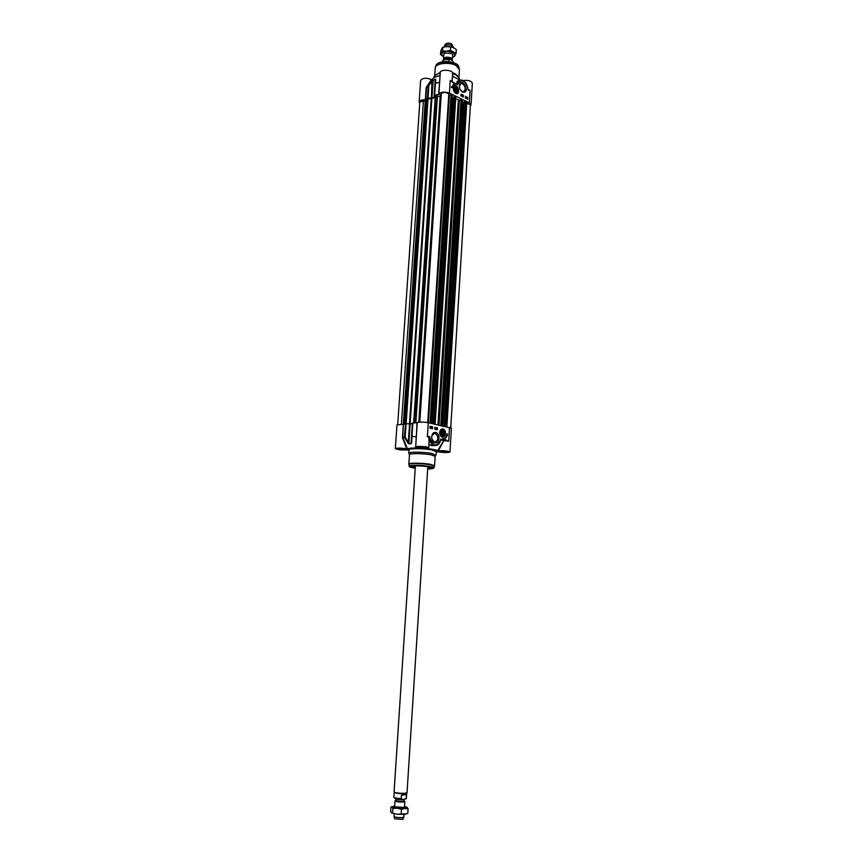 <?xml version="1.0" encoding="UTF-8"?>
<svg xmlns="http://www.w3.org/2000/svg" width="863" height="863" viewBox="0 0 863 863"><rect width="100%" height="100%" fill="white"/><g stroke="black" fill="none" stroke-linecap="round" stroke-linejoin="round"><path stroke-width="1.29" d="M442.622 430.928C446.786 433.291 440.324 438.07 441.069 432.061L442.622 430.928M441.349 432.147C442.913 430.54 443.765 431.144 443.906 433.949C442.341 435.556 441.489 434.952 441.349 432.147M441.845 433.776L442.525 431.694L443.517 433.679L442.741 434.402L441.845 433.776M443.517 433.679L441.91 433.819M443.409 432.32L441.748 432.482M442.87 436.958L441.133 436.484M440.518 429.957L442.029 429.17M442.773 430.713C440.54 431.813 440.443 433.377 442.482 435.394C444.715 434.283 444.812 432.719 442.773 430.713M404.348 448.76L399.623 448.415M401.187 449.019L401.23 448.447M405.416 448.987L398.145 448.501M446.171 451.284L441.425 450.95M442.881 451.543L442.913 450.971M447.196 451.5L439.914 451.047M424.844 447.066L420.033 446.71M421.565 447.336L421.597 446.743M425.912 447.293L418.501 446.807M403.334 424.272L396.98 424.844L395.34 448.641C397.314 447.875 401.112 447.951 406.743 448.846L407.455 448.889L402.805 437.541L403.334 424.272L402.428 437.552L406.743 448.846M402.536 438.124L404.585 437.422L407.757 442.838L408.318 442.439L405.179 437.012L404.52 437.034L405.179 437.012L406.085 423.679L403.701 424.251M406.085 423.679L409.558 423.884L408.318 442.439L408.889 443.895L411.068 443.711L411.705 442.492L411.608 436.419L416.085 436.7L416.171 439.235M411.608 436.451L411.036 443.312L408.846 443.506L410.152 423.873L409.558 423.884M427.174 98.9L431.878 98.598L410.152 423.873L412.341 423.647L411.068 443.711M440.713 439.85L443.776 440.637L437.66 450.723L438.382 450.766C444.078 450.54 447.94 450.961 449.957 452.007L451.403 428.177L428.285 422.708C422.611 421.845 418.933 421.856 417.25 422.751L412.503 422.999L411.705 442.492M431.327 427.886L431.403 426.991L431.414 428.188L430.82 427.821M430.723 426.883L430.907 427.487L431.403 426.991M430.475 427.865L430.626 427.325M430.907 427.487L430.054 427.875L430.907 426.84M435.481 429.008L435.373 428.21M436.117 427.94L435.804 429.094M436.527 428.954L436.689 428.08L436.613 429.245L436.16 428.868M436.009 428.76L436.602 428.07M431.867 428.167L431.878 427.282M431.996 427.12L431.91 428.307L431.996 427.12M431.511 427.789L431.867 427.131M437.012 429.731L437.131 427.875L434.876 427.39M432.223 428.706L432.341 426.84L430.065 426.354M432.492 428.771L429.947 428.221L430.076 426.268L432.622 426.818L432.492 428.771M437.412 427.843L437.282 429.785L434.758 429.245L434.876 427.304L437.131 427.875M447.617 434.111C446.894 437.368 445.286 438.976 442.795 438.922C445.081 438.738 446.419 437.066 446.786 433.927L447.617 434.111L446.786 434.013M443.366 438.943C445.448 438.533 446.764 436.926 447.347 434.132M431.694 467.638L427.735 468.329M415.265 467.519L411.025 466.721L415.232 467.962M427.703 468.771L432.039 468.08L428.857 466.872C422.568 465.653 410.152 465.556 411.025 466.721M435.092 433.258L435.222 433.291C439.04 437.196 438.814 440.162 434.531 442.18L434.369 442.147C430.572 438.199 430.81 435.243 435.092 433.258M435.696 432.428C430.885 431.349 430.206 441.996 435.038 442.913C439.828 443.938 440.486 433.388 435.696 432.428M429.386 436.462L427.379 436.807L429.386 436.462L429.58 439.127C430.292 442.492 431.867 444.596 434.294 445.427C437.39 445.934 439.461 444.208 440.508 440.27L440.518 440.119C437.002 446.991 433.539 446.624 430.13 439.019L428.976 443.787M438.382 450.766L443.776 440.637L448.695 441.209L446.214 440.378L448.695 441.209L449.537 427.336M442.881 428.954L441.166 429.321C439.418 431.09 439.224 433.269 440.583 435.858C444.445 441.133 448.059 430.206 442.881 428.954M436.182 452.223L438.447 451.834C444.067 452.73 447.908 452.795 449.957 452.007M437.66 450.723C435.901 449.817 432.104 449.073 426.268 448.48L426.333 448.361M418.307 447.886L415.653 446.969C415.394 445.783 429.116 446.678 428.717 447.821L426.268 448.48M418.361 447.994C412.611 447.886 408.976 448.188 407.455 448.889M408.965 450.464L407.002 449.925C401.338 450.152 397.444 449.72 395.34 448.641M435.772 455.373L431.888 453.474C424.078 451.867 408.598 451.737 408.782 453.258L408.965 453.636M446.193 440.389L442.093 439.537L446.193 440.389M446.495 439.979L440.907 439.483M442.395 439.127L440.917 439.31M440.562 440.141L440.928 439.289L440.626 440.216C439.601 444.143 437.487 445.891 434.294 445.427L431.586 445.653L428.933 444.413M428.285 422.708L427.379 436.807L429.472 437.261L428.889 437.239L429.051 442.525M434.693 445.513L431.586 445.653L434.693 445.513M428.911 444.758L435.017 445.567M416.322 436.797L411.975 436.344L412.87 422.924M407.757 442.838L408.889 443.895M431.252 454.866C423.895 453.355 409.299 453.226 409.472 454.65L408.835 464.121C408.382 462.751 423.183 462.902 430.648 464.38L434.553 465.783L435.146 456.311L431.252 454.866M415.027 465.901L413.97 466.311L415.297 466.926M427.778 467.735L429.17 467.293L428.177 466.754M457.358 90.259L455.772 91.661L455.179 91.187M454.434 89.094C454.736 87.508 455.481 87.26 456.667 88.328M457.25 90.852C454.585 94.056 453.97 84.38 457.131 89.072L457.25 90.852M456.872 90.486L456.139 90.949L455.297 90.13L455.934 88.382L456.872 90.486L456.009 90.82M456.775 89.202L455.276 89.784M453.56 86.936L454.521 86.106M457.163 93.366L455.847 93.42M455.901 91.802C460.13 92.74 455.092 83.646 454.434 89.159L455.901 91.802M439.655 82.114L435.071 83.42L435.308 79.191L431.975 81.198L431.349 98.134L428.037 97.961L428.846 85.912L428.21 86.041L433.097 80.345L435.222 79.504L434.046 97.228L434.628 95.286L438.846 94.38C440.562 91.888 444.089 91.467 449.429 93.118L469.332 102.848L471.047 104.811L470.324 105.944M434.046 97.228L431.921 98.048L433.194 80.043M431.349 98.134L431.921 98.048M419.742 103.172L419.17 101.953C419.623 100.432 421.673 99.709 425.33 99.795L428.037 97.961M466.344 97.411L466.268 98.199L466.344 97.411M466.031 98.22L466.236 97.476M466.074 97.541L465.707 96.839L466.02 97.53M466.861 98.209L467.12 97.638L466.861 98.209M466.732 98.458L467.455 97.648L467.207 98.641L466.678 98.371M466.624 98.339L466.581 97.799M462.525 95.308L462.417 96.343L462.525 95.308M462.201 96.376L462.428 95.264M461.932 96.117L462.147 95.103L461.856 96.084M461.694 96.138L462.147 95.103M461.554 95.092L461.489 95.879L461.554 95.092M461.241 95.901L461.446 95.167M465.718 97.81L465.664 97.044M465.923 97.476L465.75 96.958L465.772 97.541M463.043 96.883L463.14 95.362L461.047 94.326M467.444 99.051L467.541 97.53L465.47 96.505M467.811 97.433L467.703 99.169L465.373 98.026L465.481 96.278L467.541 97.53M463.291 97.012L460.95 95.858L461.058 94.099L463.399 95.254L463.291 97.012M452.072 87.713L451.284 87.314L454.348 83.916L455.869 84.186L454.801 84.045L452.072 87.713M451.824 87.584L453.949 84.261M454.736 84.045L453.377 84.153M459.299 86.117L459.936 89.062L462.525 92.093C471.705 94.25 460.928 74.218 459.299 86.117L461.349 83.344L462.536 83.603C465.847 87.066 466.063 89.817 463.183 91.866L460.918 90.734M452.352 82.168L450.249 80.388L456.257 84.121L457.638 84.671L458.016 83.733C461.295 78.447 464.488 79.73 467.606 87.584L468.285 90.097L470.098 90.313L468.178 89.849M455.804 93.387C461.446 95.674 457.617 82.147 453.841 86.462C452.773 88.749 453.237 90.939 455.254 93.042L455.804 93.387M432.169 79.601L431.5 79.569L426.311 87.292L432.18 79.579C433.355 77.681 435.988 76.365 440.076 75.642M452.093 81.845L452.633 73.387C453.172 69.827 440.206 68.986 440.281 72.578L438.846 94.38M452.449 76.192L460.173 80.183M471.047 104.811L472.352 83.323C471.36 80.885 468.285 79.946 463.118 80.518M431.5 79.569C426.257 77.562 422.633 77.875 420.637 80.496L419.17 101.953M452.611 73.625L455.869 74.876L459.45 78.274L459.558 79.558M433.819 77.886L434.1 76.634C434.93 75.016 436.98 73.851 440.249 73.128M456.257 84.121L452.341 82.039M457.638 84.671L456.225 83.959M457.444 84.401L459.127 80.744M458.016 83.733L460.896 80.043L465.114 82.255M467.822 89.245L467.703 88.199M467.714 87.627L468.08 89.828M459.008 80.788C457.153 80.615 456.549 81.769 457.207 84.25L456.257 83.938M468.005 89.709L467.768 88.004M456.106 83.862L452.288 81.953L452.158 80.809M439.742 80.755L438.598 94.714M426.311 87.292L431.975 81.198M435.793 79.666L434.262 95.523L435.071 83.431M435.416 80.183L435.081 83.344M435.308 79.191L435.427 80.151M452.514 72.751L455.416 73.884L458.792 77.087M434.898 75.545L440.324 72.309M431.878 98.598L435.222 97.303M397.692 424.445L419.817 102.05L425.988 100.432L426.721 100.647L404.876 423.83M465.653 102.924L470.4 104.768L450.756 427.681M464.391 101.705L465.718 101.877L445.664 426.495M462.039 102.071L464.337 101.953M455.707 98.641L458.329 100.011L462.169 100.097L441.888 425.675L462.169 100.097M454.456 96.861L455.804 97.034L435.081 424.197M452.061 97.217L454.402 97.12M452.147 95.178L431.241 423.355L452.147 95.178L451.554 94.887L430.594 423.215M441.273 93.776L419.806 422.093L441.273 93.776C443.852 91.845 446.365 91.996 448.803 94.218L449.386 95.264L451.554 94.887M440.259 94.898L418.803 422.18L440.259 94.898L441.22 94.725M436.807 96.214L440.162 96.451M436.84 95.588L415.006 422.87M435.34 95.588L413.636 422.902L435.34 95.588L436.646 95.351M443.787 59.666L443.55 58.921C444.779 57.023 447.282 56.688 451.069 57.929L452.352 59.493L452.654 54.747L451.964 53.549L444.693 53.075L443.862 54.196M443.355 56.527L440.54 54.477L442.59 50.928L446.451 51.208L450.389 50.334L456.085 53.312L454.316 56.548L452.492 57.292L454.974 55.664L453.204 52.406L446.451 51.208L441.522 53.29L442.374 55.901L443.701 56.699M445.416 46.58L452.126 47.023M456.085 53.312L456.311 49.676L454.521 48.209L450.626 46.678L446.764 46.397L442.525 47.541L440.777 50.863L440.54 54.477M442.59 50.928L442.827 47.282M450.389 50.334L450.626 46.678M452.352 59.493L451.91 60.302M448.814 61.661L448.954 59.623L449.925 59.32L453.032 61.144L453.291 62.589M444.348 46.818L444.413 46.246C445.923 44.509 448.404 44.25 451.878 45.459L453.129 47.411M444.542 45.987L445.265 44.455C446.516 43.01 448.587 42.783 451.478 43.797L453.043 46.537M394.639 806.819L404.456 807.455L404.833 801.554L403.258 802.018C398.943 802.105 396.193 801.749 395.017 800.918L395.696 800.584M394.693 805.848L391.953 806.937L397.217 808.2L404.833 808.404C406.926 808.189 407.681 807.833 407.109 807.337L404.51 806.484M406.851 813.798L396.829 814.219L391.651 812.989M407.056 807.293L408.08 808.836L404.833 808.404L401.478 809.418L397.217 808.2L392.859 808.437L391.953 806.937L390.95 806.883L390.648 811.403L391.554 812.924L396.829 814.219L404.456 814.402L407.757 813.388M392.859 808.437L392.568 812.989M401.478 809.418L401.187 813.982M408.08 808.836L407.8 813.378M404.197 801.134L404.833 801.554M404.197 799.408L402.234 799.516L401.23 798.631L401.457 795.125C404.164 793.798 405.858 793.658 406.527 794.737L406.3 798.221L404.197 799.408M401.457 795.125L406.527 794.737M406.807 793.054L404.79 793.636C399.903 793.766 396.387 793.367 394.251 792.439L393.83 797.185C394.348 797.897 396.818 798.383 401.23 798.631M427.843 466.7L407.034 792.719L404.952 793.302C399.903 793.431 396.279 793.021 394.078 792.061L415.373 465.891M404.003 814.445L403.841 817.067L402.266 817.574C398.285 817.714 395.545 817.369 394.035 816.538L394.175 813.809M402.87 819.365L394.671 818.836M445.222 432.697L442.708 429.191C441.047 429.062 440.033 430.108 439.688 432.352M439.86 434.272L442.223 436.937C444.186 436.98 445.189 435.642 445.232 432.913M442.859 429.407C439.343 431.122 439.191 433.55 442.406 436.689C445.912 434.974 446.063 432.546 442.859 429.407M447.476 451.586L439.634 451.09M426.203 447.379L418.21 446.861M405.686 449.073L397.854 448.544M427.692 468.987C434.531 468.738 435.254 468.016 429.882 466.807C419.019 464.736 401.673 465.901 413.312 467.875L415.222 468.178M430.13 439.019L429.947 437.261M440.917 438.976L440.518 440.119M436.225 451.586L436.43 451.058C438.113 450.475 432.827 449.547 420.572 448.296C410.637 448.501 406.732 448.836 408.857 449.278L409.008 449.828C408.533 448.231 424.208 448.329 432.104 449.979L436.225 451.586L436.009 455.06M436.225 451.651C437.325 451.015 436.052 450.324 432.406 449.569C423.183 447.627 405.286 447.897 408.997 449.893M425.286 447.142C419.105 446.505 417.045 446.678 419.105 447.66C425.243 448.296 427.304 448.124 425.286 447.142M446.646 451.371C440.605 450.745 438.533 450.907 440.454 451.845C446.462 452.471 448.523 452.309 446.646 451.371M404.747 448.836C398.652 448.21 396.667 448.372 398.782 449.321C404.844 449.947 406.829 449.785 404.747 448.836M402.428 437.552L404.52 437.034L405.416 423.701M416.365 436.29L417.002 422.87M434.423 466.311L430.583 464.779C423.204 463.334 408.566 463.161 408.857 464.51L408.889 464.661M431.489 467.002L432.169 466.937M434.553 465.783L433.916 467.822L430.162 466.495C423.032 465.114 408.922 464.941 409.202 466.225L408.835 464.121M411.629 466.268L415.276 467.347M427.746 468.156L431.5 467.552M454.693 92.524L456.667 93.474L458.512 90.755M457.25 87.163L455.06 85.976L453.237 88.404M455.826 92.977C459.138 92.341 459.278 90.13 456.247 86.365C452.924 86.99 452.784 89.191 455.826 92.977M438.879 62.967C444.24 60.949 449.785 61.144 455.491 63.549L456.462 64.11M467.778 89.223L468.285 90.097M449.429 93.118L450.249 80.388L451.813 81.661M469.332 102.848L470.098 90.313L467.94 89.59M439.634 82.481L435.427 83.172L434.628 95.286M426.139 87.789L425.33 99.795M425.686 99.709L426.495 87.692L428.21 86.041L427.401 98.091M434.693 75.75L435.211 68.08C435.017 63.42 449.073 61.575 455.955 65.426L459.45 69.644L458.965 77.325M435.297 67.551L435.351 67.271C435.998 62.88 449.386 61.424 455.944 65.081L459.429 69.116M435.545 66.764L435.88 65.825C436.505 61.586 449.407 60.173 455.729 63.7L459.289 68.306M431.22 98.695L409.472 423.884M428.059 98.425L406.139 423.679M427.768 98.458L405.837 423.668M427.196 98.684L405.243 423.744M426.743 100.82L404.92 423.819L426.721 100.626M426.624 100.561L404.769 423.862M425.988 100.432L404.078 424.089M425.804 100.464L403.884 424.165M425.578 100.734L403.657 424.262M425.232 100.831L403.301 424.272M423.431 100.734L401.403 424.197M466.754 102.977L446.872 426.764M465.621 101.758L445.621 426.484M465.038 101.467L444.995 426.354M464.823 101.456L444.779 426.3M464.402 101.618L444.348 426.214M463 102.449L442.956 425.901M462.795 102.438L442.741 425.858M462.126 100.043L441.888 425.675M461.532 99.763L441.263 425.535M461.058 99.72L440.766 425.427M459.364 100.14L439.03 425.049M458.329 100.011L437.962 424.823M455.696 96.915L435.028 424.175M455.103 96.624L434.391 424.046M454.887 96.613L434.175 423.992M454.467 96.775L433.744 423.895M453.075 97.616L432.363 423.604M452.87 97.605L432.136 423.55M451.069 94.844L430.098 423.107M449.386 95.264L428.382 422.73M448.792 95.103L427.757 422.6M448.803 94.218L427.703 422.59M441.036 94.768L419.623 422.104M440.357 94.844L418.911 422.169M437.379 96.742L415.869 422.87M437.185 96.688L415.664 422.87M436.031 95.264L414.348 422.881M435.437 95.491L413.744 422.892M444.251 59.471C445.351 57.94 447.433 57.681 450.518 58.695L451.576 60.13M451.629 60.151L450.637 58.414C447.045 57.325 444.887 57.692 444.132 59.515M442.072 61.899L442.083 61.769C442.697 60 444.995 59.277 448.954 59.623M404.143 799.418L404.057 800.81L402.751 801.198C399.148 801.274 396.861 800.972 395.88 800.281L395.89 800.325M395.923 800.379C395.977 801.166 398.275 801.544 402.838 801.511L404.013 800.896M396.3 798.965L403.841 799.44M395.88 800.281L395.977 798.89L403.226 799.494M406.807 793.075L406.3 798.221M442.007 436.926L442.234 436.937C446.02 435.146 446.203 432.579 442.795 429.213M433.593 433.442L435.222 433.291M409.008 449.828L408.771 453.302M405.804 449.105L405.998 449.44C407.412 450.27 395.34 449.138 397.509 448.868L397.746 448.566M426.3 447.412L426.505 447.757C427.746 448.566 415.578 447.541 417.865 447.196L418.102 446.883M447.584 451.619L447.789 451.942C449.278 452.385 439.968 452.385 439.289 451.414L439.526 451.122M441.985 439.515L446.236 440.389L441.996 439.515M417.25 422.751L415.653 446.969M429.062 442.471L428.717 447.821M412.503 422.999L411.608 436.419M435.146 456.311L436.009 455.017M409.472 454.65L408.782 453.258M433.916 467.822L433.625 467.908C433.625 468.07 434.078 467.012 421.403 465.847C402.104 465.815 411.985 466.807 409.202 466.225M456.559 93.517L456.667 93.474C459.289 91.64 459.127 89.213 456.16 86.203L455.06 85.976M460.335 83.733L461.349 83.344M451.576 81.478L452.201 81.909M456.193 83.905L456.754 84.153M467.703 87.616C466.57 82.87 464.305 80.345 460.896 80.043M459.407 68.835L459.45 69.644M435.351 67.271L435.211 68.08M436.225 65.016C437.53 63.981 436.84 61.974 447.757 61.575C458.846 63.452 457.617 65.297 458.836 66.494M405.135 423.765L427.088 98.781M445.729 426.516L465.718 101.877M444.305 426.203L464.348 101.661M435.146 424.208L455.804 97.034M433.701 423.895L454.423 96.818M431.284 423.366L452.19 95.221M442.083 61.769C443.172 59.32 445.653 58.468 449.504 59.223M443.55 58.921L443.862 54.175M406.495 798.005L405.89 798.944M402.234 799.516C397.239 799.602 394.434 798.825 393.83 797.185M395.017 800.918L394.639 806.829M402.827 819.451L403.787 817.164M394.693 818.922L394.035 816.538"/></g></svg>
